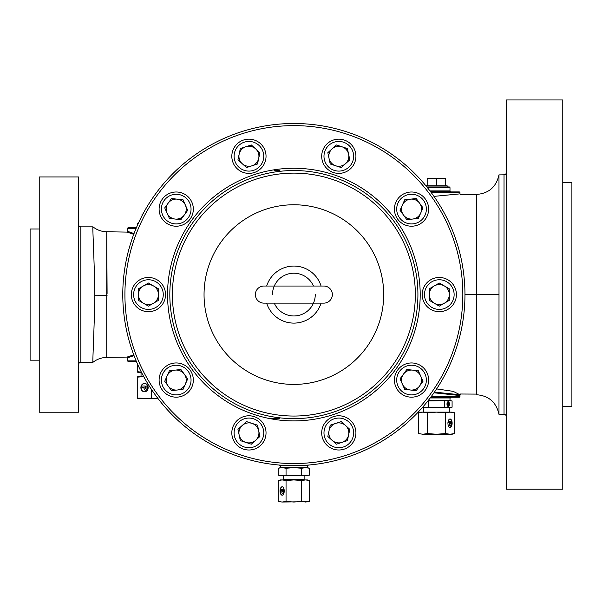 <?xml version="1.0" encoding="UTF-8"?>
<svg xmlns="http://www.w3.org/2000/svg" width="602" height="602" viewBox="0 0 602 602"><rect width="100%" height="100%" fill="white"/><g stroke="black" fill="none" stroke-linecap="round" stroke-linejoin="round"><path stroke-width="0.9" d="M255.376 294.581A8.556 8.556 0 0 0 263.932 303.137L323.816 303.137A8.556 8.556 0 0 0 332.364 294.581A8.556 8.556 0 0 0 323.816 286.033L263.932 286.033A8.556 8.556 0 0 0 255.376 294.581M313.476 303.137A21.386 21.386 0 0 0 315.26 294.581M313.469 286.033A21.386 21.386 0 0 0 272.488 294.581M274.271 303.137A21.386 21.386 0 0 0 313.469 303.137M266.671 303.137A28.512 28.512 0 0 0 321.077 303.137M321.077 286.033A28.512 28.512 0 0 0 266.671 286.033M383.692 294.581A89.826 89.826 0 0 1 293.874 384.407A89.826 89.826 0 0 1 204.048 294.581A89.826 89.826 0 0 1 293.874 204.763A89.826 89.826 0 0 1 383.692 294.581M417.916 294.581A124.042 124.042 0 0 1 293.874 418.631A124.042 124.042 0 0 1 169.824 294.581A124.042 124.042 0 0 1 293.874 170.539A124.042 124.042 0 0 1 417.916 294.581A124.042 124.042 0 0 0 293.874 170.539A124.042 124.042 0 0 0 169.824 294.581M292.677 418.623L295.063 418.623L292.677 418.623M292.677 170.547L295.063 170.547L292.677 170.547M178.004 192.083A17.112 17.112 0 0 0 159.199 207.314A17.112 17.112 0 0 0 174.429 226.119A17.112 17.112 0 0 1 159.199 207.314A17.112 17.112 0 0 1 178.004 192.083A17.112 17.112 0 0 1 193.234 210.888A17.112 17.112 0 0 1 174.429 226.119A17.112 17.112 0 0 1 159.199 207.314A17.112 17.112 0 0 1 178.004 192.083A17.112 17.112 0 0 1 193.234 210.888A17.112 17.112 0 0 1 174.429 226.119M462.825 294.581A168.959 168.959 0 0 0 293.874 125.63A168.959 168.959 0 0 0 124.915 294.581A168.959 168.959 0 0 0 293.874 463.54A168.959 168.959 0 0 0 462.825 294.581M322.078 159.831A17.112 17.112 0 0 0 342.372 173.007A17.112 17.112 0 0 0 355.549 152.712A17.112 17.112 0 0 1 342.372 173.007A17.112 17.112 0 0 1 322.078 159.831A17.112 17.112 0 0 1 335.254 139.536A17.112 17.112 0 0 1 355.549 152.712A17.112 17.112 0 0 1 342.372 173.007A17.112 17.112 0 0 1 322.078 159.831A17.112 17.112 0 0 1 335.254 139.536A17.112 17.112 0 0 1 355.549 152.712M191.842 387.026A17.112 17.112 0 0 1 169.26 395.695A17.112 17.112 0 0 1 160.583 373.105A17.112 17.112 0 0 1 183.174 364.436A17.112 17.112 0 0 1 191.842 387.026A17.112 17.112 0 0 1 169.26 395.695A17.112 17.112 0 0 1 160.583 373.105A17.112 17.112 0 0 1 183.174 364.436A17.112 17.112 0 0 1 191.842 387.026M237.481 168.989A17.112 17.112 0 0 1 236.217 144.826A17.112 17.112 0 0 1 260.38 143.554A17.112 17.112 0 0 1 261.644 167.717A17.112 17.112 0 0 1 237.481 168.989A17.112 17.112 0 0 1 236.217 144.826A17.112 17.112 0 0 1 260.38 143.554A17.112 17.112 0 0 1 261.644 167.717A17.112 17.112 0 0 1 237.481 168.989M156.994 309.398A17.112 17.112 0 0 1 133.621 303.137A17.112 17.112 0 0 1 139.882 279.764A17.112 17.112 0 0 1 163.255 286.033A17.112 17.112 0 0 1 156.994 309.398A17.112 17.112 0 0 1 133.621 303.137A17.112 17.112 0 0 1 139.882 279.764A17.112 17.112 0 0 1 163.255 286.033A17.112 17.112 0 0 1 156.994 309.398M395.898 202.144A17.112 17.112 0 0 1 418.488 193.475A17.112 17.112 0 0 1 427.157 216.058A17.112 17.112 0 0 1 404.567 224.734A17.112 17.112 0 0 1 395.898 202.144A17.112 17.112 0 0 1 418.488 193.475A17.112 17.112 0 0 1 427.157 216.058A17.112 17.112 0 0 1 404.567 224.734A17.112 17.112 0 0 1 395.898 202.144M350.259 420.181A17.112 17.112 0 0 1 351.523 444.344A17.112 17.112 0 0 1 327.36 445.608A17.112 17.112 0 0 1 326.096 421.445A17.112 17.112 0 0 1 350.259 420.181A17.112 17.112 0 0 1 351.523 444.344A17.112 17.112 0 0 1 327.36 445.608A17.112 17.112 0 0 1 326.096 421.445A17.112 17.112 0 0 1 350.259 420.181M430.746 279.764A17.112 17.112 0 0 1 454.119 286.033A17.112 17.112 0 0 1 447.858 309.398A17.112 17.112 0 0 1 424.485 303.137A17.112 17.112 0 0 1 430.746 279.764A17.112 17.112 0 0 1 454.119 286.033A17.112 17.112 0 0 1 447.858 309.398A17.112 17.112 0 0 1 424.485 303.137A17.112 17.112 0 0 1 430.746 279.764M265.663 429.339A17.112 17.112 0 0 1 252.486 449.634A17.112 17.112 0 0 1 232.191 436.458A17.112 17.112 0 0 1 245.375 416.163A17.112 17.112 0 0 1 265.663 429.339A17.112 17.112 0 0 1 252.486 449.634A17.112 17.112 0 0 1 232.191 436.458A17.112 17.112 0 0 1 245.375 416.163A17.112 17.112 0 0 1 265.663 429.339M413.318 363.051A17.112 17.112 0 0 1 428.541 381.856A17.112 17.112 0 0 1 409.736 397.079A17.112 17.112 0 0 1 394.513 378.274A17.112 17.112 0 0 1 413.318 363.051A17.112 17.112 0 0 1 428.541 381.856A17.112 17.112 0 0 1 409.736 397.079A17.112 17.112 0 0 1 394.513 378.274A17.112 17.112 0 0 1 413.318 363.051M464.962 294.581A171.096 171.096 0 0 1 293.874 465.677A171.096 171.096 0 0 1 122.778 294.581A171.096 171.096 0 0 1 293.874 123.493A171.096 171.096 0 0 1 464.962 294.581L476.37 294.581L476.37 195.071M290.111 465.639L281.962 465.263M281.405 465.226L279.682 465.09L279.682 465.677L308.058 465.677L308.058 465.09L298.253 465.624M280.329 465.677L280.329 467.671L307.419 467.671L307.419 465.677M279.448 170.539L274.136 170.539M279.448 418.631L269.974 418.631M434.456 392.098L460.184 394.784L460.229 394.009L476.37 394.099L476.37 294.581L499.005 294.581L498.983 414.349L504.032 414.349A2.28 2.28 0 0 1 506.312 416.629M476.28 394.716C488.681 395.612 496.236 402.128 498.953 414.266L498.983 414.349M433.967 196.372L459.973 193.874L460.327 194.393L476.28 194.454C488.681 193.558 496.236 187.041 498.953 174.904L504.032 174.821A2.28 2.28 0 0 0 506.312 172.533M498.983 174.821L499.005 294.581M506.312 99.962L506.312 489.208L562.772 489.208L562.772 99.962L506.312 99.962M562.772 406.508L571.9 406.508L571.9 182.662L562.772 182.662M460.184 394.784L459.597 395.491L433.967 392.797M431.28 396.53L459.973 396.53L459.973 395.1M459.973 396.53A0.715 0.715 0 0 1 459.266 397.237L430.746 397.237M450.635 397.237L450.635 397.952L430.212 397.952M459.973 394.777L453.178 391.345L436.608 388.915M459.973 193.874L459.973 192.64L431.28 192.64M430.746 191.925L459.266 191.925A0.715 0.715 0 0 1 459.973 192.64M450.635 191.925L450.635 191.218L430.212 191.218M134.028 355.601L127.767 357.791L127.045 357.076L133.742 354.849M107.096 293.467L106.735 231.778L106.735 357.392L127.045 357.076M78.576 224.576A2.28 2.28 0 0 0 80.856 226.856L92.941 226.856C92.392 225.953 94.348 259.01 94.845 295.748C94.205 331.529 92.437 363.209 92.941 362.306L92.949 362.306C97.005 359.153 101.603 357.52 106.735 357.392M136.443 361.599L128.482 361.599A0.715 0.715 0 0 1 127.767 360.884L127.767 357.791M78.576 364.594A2.28 2.28 0 0 1 80.856 362.306L92.941 362.306M78.576 176.958L78.576 412.212L39.228 412.212L39.228 176.958L78.576 176.958M39.228 229.001L30.1 229.001L30.1 360.169L39.228 360.169M133.742 234.321L127.045 232.094L106.735 231.77C101.603 231.65 97.005 230.009 92.949 226.856M136.443 227.571L128.482 227.571A0.715 0.715 0 0 0 127.767 228.286L127.767 231.379L134.028 233.561M423.018 381.277L416.223 390.615L404.74 389.411L400.037 378.861L406.832 369.515L418.315 370.719L423.018 381.277M412.573 370.117A10.001 10.001 0 0 0 402.392 384.136A10.001 10.001 0 0 0 419.617 385.942A10.001 10.001 0 0 0 412.573 370.117M251.335 444.193L240.348 440.626L237.948 429.324L246.527 421.596L257.513 425.17L259.913 436.465L251.335 444.193M258.717 430.814A10.001 10.001 0 0 0 242.237 425.463A10.001 10.001 0 0 0 245.842 442.41A10.001 10.001 0 0 0 258.717 430.814M164.73 207.893L171.517 198.547L183.008 199.759L187.704 210.309L180.916 219.655L169.425 218.443L164.73 207.893M175.167 219.053A10.001 10.001 0 0 0 185.356 205.034A10.001 10.001 0 0 0 168.124 203.22A10.001 10.001 0 0 0 175.167 219.053M449.303 288.81L449.303 300.36L439.302 306.132L429.301 300.36L429.301 288.81L439.302 283.03L449.303 288.81M434.298 285.92A10.001 10.001 0 0 0 434.298 303.25A10.001 10.001 0 0 0 449.303 294.581A10.001 10.001 0 0 0 434.298 285.92M347.399 440.626L336.413 444.193L327.827 436.465L330.227 425.17L341.214 421.596L349.8 429.324L347.399 440.626M345.503 425.463A10.001 10.001 0 0 0 329.023 430.814A10.001 10.001 0 0 0 341.906 442.41A10.001 10.001 0 0 0 345.503 425.463M416.223 198.547L423.018 207.893L418.315 218.443L406.832 219.655L400.037 210.309L404.74 199.759L416.223 198.547M402.392 205.034A10.001 10.001 0 0 0 412.573 219.053A10.001 10.001 0 0 0 419.617 203.22A10.001 10.001 0 0 0 402.392 205.034M138.437 300.36L138.437 288.81L148.438 283.03L158.446 288.81L158.446 300.36L148.438 306.132L138.437 300.36M153.442 303.25A10.001 10.001 0 0 0 153.442 285.92A10.001 10.001 0 0 0 138.437 294.581A10.001 10.001 0 0 0 153.442 303.25M240.348 148.543L251.335 144.969L259.913 152.705L257.513 164L246.527 167.567L237.948 159.839L240.348 148.543M242.237 163.706A10.001 10.001 0 0 0 258.717 158.349A10.001 10.001 0 0 0 245.842 146.76A10.001 10.001 0 0 0 242.237 163.706M171.517 390.615L164.73 381.277L169.425 370.719L180.916 369.515L187.704 378.861L183.008 389.411L171.517 390.615M185.356 384.136A10.001 10.001 0 0 0 175.167 370.117A10.001 10.001 0 0 0 168.124 385.942A10.001 10.001 0 0 0 185.356 384.136M336.413 144.969L347.399 148.543L349.8 159.839L341.214 167.567L330.227 164L327.827 152.705L336.413 144.969M329.023 158.349A10.001 10.001 0 0 0 345.503 163.706A10.001 10.001 0 0 0 341.906 146.76A10.001 10.001 0 0 0 329.023 158.349M444.268 400.955L444.268 407.2L436.45 407.569L428.632 407.2L428.632 400.955L448.181 400.586L428.172 400.586M451.312 407.328L422.423 407.486M428.632 407.2L422.469 407.441M449.995 397.952L449.995 400.586L448.181 400.586L452.087 400.955L452.087 407.2L444.268 407.2M448.181 401.684A2.393 1.196 90 0 0 446.985 404.077A2.393 1.196 90 0 0 448.181 406.47A2.393 1.196 90 0 0 449.378 404.077A2.393 1.196 90 0 0 448.181 401.684M447.993 406.448A2.393 1.196 90 0 0 448.919 404.988M449.002 404.303A2.393 1.196 90 0 0 447.993 401.715M427.969 400.849L428.632 400.955M448.663 404.303L449.039 404.988L447.324 404.988L447.324 403.618A1.023 0.512 -90 0 1 447.835 402.595A1.023 0.512 -90 0 1 448.355 403.618L448.355 404.303M447.835 402.595L447.467 402.595A1.023 0.512 90 0 0 447.173 402.783M448.008 404.988L448.008 403.618L447.67 404.988M419.24 412.558L422.867 412.137L427.397 412.784L436.45 412.137L445.503 412.784L450.033 412.137L454.563 412.784L452.132 412.137L420.768 412.137L418.337 412.784L418.337 433.583L422.867 434.23L418.337 433.583M454.563 433.583L452.132 434.23L422.867 434.23L427.397 433.583L436.45 434.23L445.503 433.583L450.033 434.23L454.563 433.583L454.563 412.784M427.397 412.784L427.397 433.583M445.503 412.784L445.503 433.583M450.033 427.375A4.191 2.099 90 0 0 452.132 423.183A4.191 2.099 90 0 0 450.033 418.992A4.191 2.099 90 0 0 447.933 423.183A4.191 2.099 90 0 0 450.033 427.375M449.844 427.36A4.191 2.099 90 0 0 451.756 423.183A4.191 2.099 90 0 0 449.844 419.007M450.635 425.78A1.798 0.895 -90 0 1 449.732 423.981L449.732 422.785L448.166 422.785L448.166 421.588L450.334 421.588L450.334 423.981L450.559 421.588L451.53 421.588L451.53 423.981A1.798 0.895 -90 0 1 450.635 425.78L450.258 425.78A1.798 0.895 -90 0 1 449.363 423.981L449.363 422.785M450.334 423.981L450.928 423.981L450.928 421.588M448.535 422.785L448.535 421.588M137.745 364.308L137.745 371.727L141.372 372.164M141.44 372.292L137.745 372.292L137.745 371.727M141.041 372.292L141.041 376.212L143.502 376.212M151.29 389.163L151.29 398.103L158.078 398.667L137.745 398.103L137.745 376.566L143.697 376.566M137.745 377.13L143.705 376.574M151.29 398.103L144.518 398.667L137.745 398.667L137.745 398.103M144.518 391.812A4.191 3.627 -90 0 0 148.152 387.62A4.191 3.627 -90 0 0 144.518 383.421A4.191 3.627 -90 0 0 140.891 387.62A4.191 3.627 -90 0 0 144.518 391.812M144.623 383.429A4.191 3.627 -90 0 0 141.101 387.62A4.191 3.627 -90 0 0 144.623 391.804M143.998 387.214L141.929 387.214L141.929 386.017L145.255 386.017L145.255 388.418L146.075 388.418L146.075 386.017L147.324 386.017L147.324 388.418A1.798 1.558 90 0 1 145.774 390.209L145.556 390.209A1.798 1.558 90 0 1 143.998 388.418L143.998 387.214L142.14 387.214M147.114 386.017L147.114 388.418A1.798 1.558 90 0 1 145.556 390.209M145.037 386.017L145.037 388.418L146.075 388.418M425.93 185.8L447.151 185.8L447.151 186.936L426.856 186.936L449.28 186.936L449.995 187.651L427.435 187.651M429.994 190.932L449.995 190.932L449.995 187.651M427.179 178.636L431.815 178.38L427.179 178.636L427.179 185.8M445.721 178.38L431.815 178.38L445.721 178.38M445.721 185.8L445.721 178.636M436.45 185.8L436.45 178.636M137.745 224.591L137.745 223.297L138.663 222.582M142.027 215.742L142.027 214.026L142.93 214.026M142.832 214.207L142.027 214.282M301.692 468.236L293.874 467.671L286.048 468.236L282.142 467.671L278.229 468.236L278.229 475.098L282.142 475.663L286.048 475.098L293.874 475.663L301.692 475.098L305.598 475.663L309.511 475.098L305.598 475.663L309.511 475.098L309.511 468.236L305.598 467.671L301.692 468.236L301.692 475.098M286.048 468.236L286.048 475.098M282.142 475.663L278.229 475.098L280.329 475.663L305.598 475.663M280.329 467.671L278.229 468.236L282.142 467.671M307.163 467.769L309.511 468.236L307.419 467.671M283.617 475.663L283.617 479.583L304.123 479.583L304.123 475.663M308.736 501.669L282.142 502.038L278.229 501.474L278.229 480.501L280.329 479.937L307.419 479.937L309.511 480.501L305.598 479.937L301.692 480.501L301.692 501.474L293.874 502.038L286.048 501.474L286.048 480.501L293.874 479.937L301.692 480.501M278.229 480.501L282.142 479.937L286.048 480.501M309.511 480.501L309.511 501.474L305.598 502.038L301.692 501.474M279.012 501.669L282.142 502.038L278.229 501.474M286.048 501.474L282.142 502.038M282.142 495.175A4.191 2.099 -90 0 0 284.234 490.984A4.191 2.099 -90 0 0 282.142 486.792A4.191 2.099 -90 0 0 280.043 490.984A4.191 2.099 -90 0 0 282.142 495.175M282.323 486.807A4.191 2.099 -90 0 0 280.412 490.984A4.191 2.099 -90 0 0 282.323 495.16M281.841 490.585L280.645 490.585L280.645 489.388L282.812 489.388L282.812 491.781L283.038 489.388L284.009 489.388L284.009 491.781A1.798 0.895 90 0 1 283.113 493.58L282.737 493.58A1.798 0.895 90 0 1 281.841 491.781L281.841 490.585L281.014 490.585M283.64 489.388L283.64 491.781A1.798 0.895 90 0 1 282.737 493.58M282.443 489.388L282.443 491.781L283.038 491.781M172.405 294.581A121.469 121.469 0 0 0 293.874 416.05A121.469 121.469 0 0 0 415.335 294.581A121.469 121.469 0 0 0 293.874 173.12A121.469 121.469 0 0 0 172.405 294.581M167.544 294.581A126.322 126.322 0 0 1 293.874 168.259A126.322 126.322 0 0 1 420.196 294.581A126.322 126.322 0 0 1 293.874 420.911A126.322 126.322 0 0 1 167.544 294.581M353.314 153.186A14.832 14.832 0 0 0 335.728 141.763A14.832 14.832 0 0 0 324.305 159.357A14.832 14.832 0 0 0 341.891 170.772A14.832 14.832 0 0 0 353.314 153.186M162.668 374.038A14.832 14.832 0 0 0 170.185 393.61A14.832 14.832 0 0 0 189.758 386.1A14.832 14.832 0 0 0 182.248 366.52A14.832 14.832 0 0 0 162.668 374.038M258.852 145.255A14.832 14.832 0 0 0 237.91 146.346A14.832 14.832 0 0 0 239.009 167.288A14.832 14.832 0 0 0 259.951 166.19A14.832 14.832 0 0 0 258.852 145.255M141.026 281.744A14.832 14.832 0 0 0 135.6 302.001A14.832 14.832 0 0 0 155.858 307.426A14.832 14.832 0 0 0 161.283 287.169A14.832 14.832 0 0 0 141.026 281.744M425.072 215.132A14.832 14.832 0 0 0 417.555 195.552A14.832 14.832 0 0 0 397.982 203.07A14.832 14.832 0 0 0 405.492 222.65A14.832 14.832 0 0 0 425.072 215.132M328.888 443.915A14.832 14.832 0 0 0 349.83 442.816A14.832 14.832 0 0 0 348.731 421.874A14.832 14.832 0 0 0 327.789 422.973A14.832 14.832 0 0 0 328.888 443.915M446.714 307.426A14.832 14.832 0 0 0 452.14 287.169A14.832 14.832 0 0 0 431.89 281.744A14.832 14.832 0 0 0 426.457 302.001A14.832 14.832 0 0 0 446.714 307.426M177.763 194.356A14.832 14.832 0 0 0 161.471 207.555A14.832 14.832 0 0 0 174.663 223.846A14.832 14.832 0 0 0 190.962 210.655A14.832 14.832 0 0 0 177.763 194.356M234.426 435.976A14.832 14.832 0 0 0 252.012 447.399A14.832 14.832 0 0 0 263.435 429.813A14.832 14.832 0 0 0 245.849 418.39A14.832 14.832 0 0 0 234.426 435.976M409.977 394.814A14.832 14.832 0 0 0 426.276 381.615A14.832 14.832 0 0 0 413.077 365.316A14.832 14.832 0 0 0 396.778 378.515A14.832 14.832 0 0 0 409.977 394.814M504.032 414.349L504.032 174.821M107.096 295.68A22.816 0.429 0 0 0 94.845 295.748M127.767 360.884L136.142 360.884M80.856 226.856L80.856 362.306M128.783 232.756A0.715 0.655 109.9 0 0 129.453 232.048M136.142 228.286L127.767 228.286M137.745 223.297L138.332 223.297M127.767 231.379L127.045 232.094M423.62 407.569L423.62 412.137M449.28 407.569L449.28 412.137M449.995 400.586L452.087 400.955"/></g></svg>
